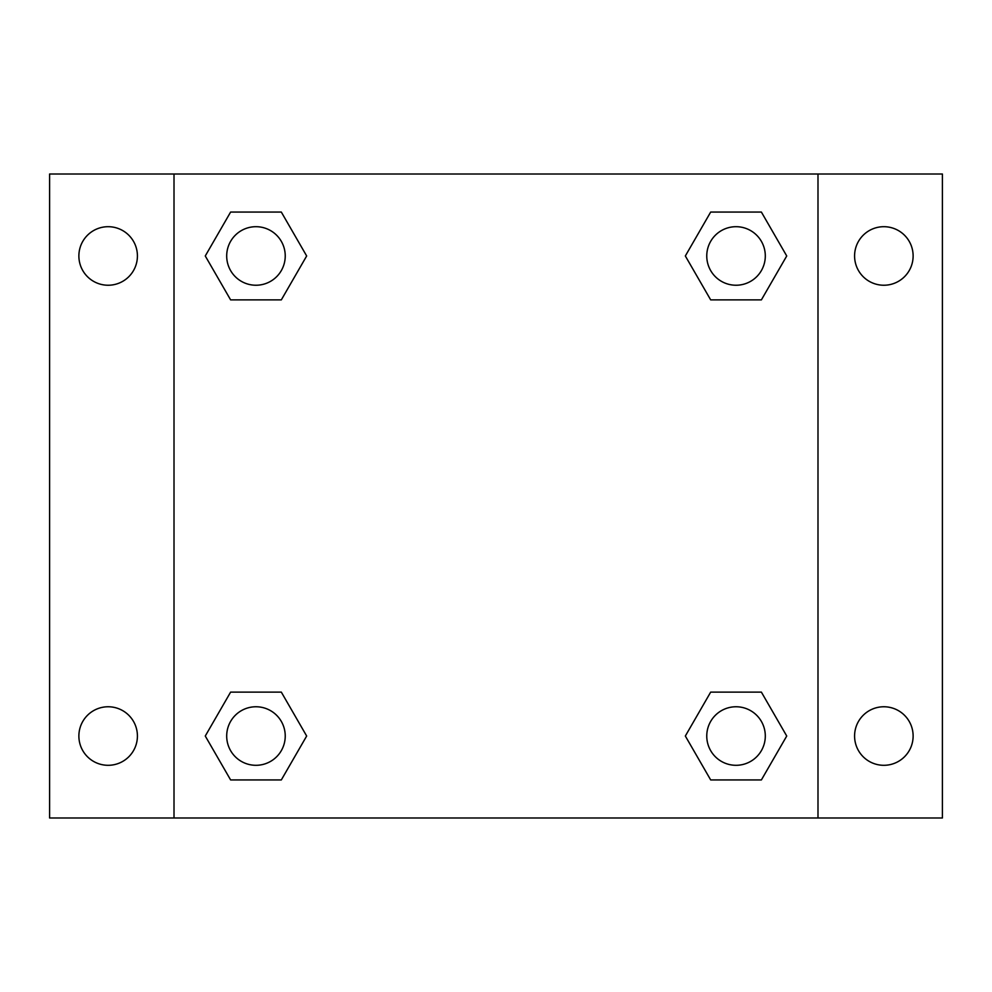 <?xml version="1.0" encoding="UTF-8"?>
<svg xmlns="http://www.w3.org/2000/svg" width="992" height="992" viewBox="0 0 992 992"><rect width="100%" height="100%" fill="white"/><g stroke="black" fill="none" stroke-linecap="round" stroke-linejoin="round"><path stroke-width="1.49" d="M49.6 174.009L942.4 174.009L942.4 817.991L49.6 817.991L49.6 174.009M883.86 226.697A29.276 29.276 0 0 1 913.124 255.973A29.276 29.276 0 0 1 883.86 285.237A29.276 29.276 0 0 1 854.583 255.973A29.276 29.276 0 0 1 883.86 226.697M883.86 706.763A29.276 29.276 0 0 1 913.124 736.027A29.276 29.276 0 0 1 883.86 765.303A29.276 29.276 0 0 1 854.583 736.027A29.276 29.276 0 0 1 883.86 706.763M108.14 706.763A29.276 29.276 0 0 1 137.417 736.027A29.276 29.276 0 0 1 108.14 765.303A29.276 29.276 0 0 1 78.876 736.027A29.276 29.276 0 0 1 108.14 706.763M108.14 226.697A29.276 29.276 0 0 1 137.417 255.973A29.276 29.276 0 0 1 108.14 285.237A29.276 29.276 0 0 1 78.876 255.973A29.276 29.276 0 0 1 108.14 226.697M230.615 692.118L281.319 692.118L306.664 736.027L281.319 779.935L230.615 779.935L205.27 736.027L230.615 692.118L281.319 692.118L230.615 692.118M710.681 212.065L761.385 212.065L786.73 255.973L761.385 299.882L710.681 299.882L685.336 255.973L710.681 212.065L761.385 212.065L710.681 212.065M174.009 817.991L174.009 174.009M817.991 174.009L817.991 817.991M230.615 212.065L281.319 212.065L306.664 255.973L281.319 299.882L230.615 299.882L205.27 255.973L230.615 212.065L281.319 212.065L230.615 212.065M710.681 692.118L761.385 692.118L786.73 736.027L761.385 779.935L710.681 779.935L685.336 736.027L710.681 692.118L761.385 692.118L710.681 692.118M761.385 779.935L710.681 779.935L761.385 779.935M765.303 736.027A29.276 29.276 0 0 0 721.395 710.681A29.276 29.276 0 0 0 721.395 761.385A29.276 29.276 0 0 0 765.303 736.027M281.319 779.935L230.615 779.935L281.319 779.935M285.237 736.027A29.276 29.276 0 0 0 241.329 710.681A29.276 29.276 0 0 0 241.329 761.385A29.276 29.276 0 0 0 285.237 736.027M761.385 299.882L710.681 299.882L761.385 299.882M765.303 255.973A29.276 29.276 0 0 0 721.395 230.615A29.276 29.276 0 0 0 721.395 281.319A29.276 29.276 0 0 0 765.303 255.973M281.319 299.882L230.615 299.882L281.319 299.882M285.237 255.973A29.276 29.276 0 0 0 241.329 230.615A29.276 29.276 0 0 0 241.329 281.319A29.276 29.276 0 0 0 285.237 255.973"/></g></svg>
